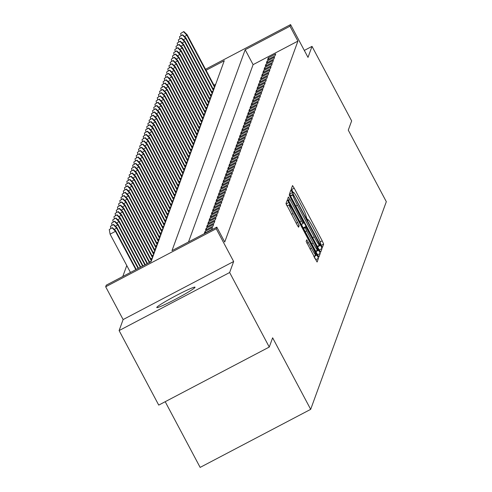 <?xml version="1.0" encoding="UTF-8"?>
<svg xmlns="http://www.w3.org/2000/svg" width="492" height="492" viewBox="0 0 492 492"><rect width="100%" height="100%" fill="white"/><g stroke="black" fill="none" stroke-linecap="round" stroke-linejoin="round"><path stroke-width="0.74" d="M321.251 245.613L322.414 247.451L323.644 244.087L322.198 240.846L294.198 188.178L292.537 185.552L291.307 188.922L293.472 193.024L293.638 192.581A10.627 0.799 62.3 0 1 293.675 192.538A10.627 0.799 62.3 0 1 298.988 200.933L301.319 205.324A10.627 0.799 62.3 0 1 305.932 215.699L306.78 218.399L307.943 220.238L308.109 219.795A10.627 0.799 62.3 0 1 308.146 219.746A10.627 0.799 62.3 0 1 313.453 228.147L315.79 232.538A10.627 0.799 62.3 0 1 320.403 242.907L321.251 245.613M195.017 287.334A21.654 1.47 -28 0 0 195.017 287.205A21.654 1.47 -28 0 0 175.927 295.692A21.654 1.47 -28 0 0 156.776 307.414A21.654 1.47 -28 0 0 156.776 307.543A21.654 1.47 -28 0 0 175.865 299.05A21.654 1.47 -28 0 0 195.017 287.334M306.141 241.394L317.094 262.039L318.465 258.3L317.02 255.059L287.359 199.764L285.993 203.503L296.922 224.598L298.582 227.218L299.173 225.613L293.029 213.522A8.887 0.664 62.3 0 1 289.204 204.807A8.887 0.664 62.3 0 1 293.644 211.831L312.076 246.504A8.887 0.664 62.3 0 1 315.901 255.213A8.887 0.664 62.3 0 1 311.461 248.189L306.731 239.788L306.141 241.394M269.265 347.051L158.732 405.101L119.107 330.575L229.641 272.525L269.265 347.051L272.636 337.807L310.673 409.35L386.318 201.689L348.274 130.146L351.645 120.903L312.02 46.377L308.01 57.392L290.575 24.6L289.991 26.205L297.912 41.113L224.727 242.027L216.806 227.12L216.216 228.725L105.682 286.774L106.266 285.169L151.081 261.633L224.266 60.725L206.05 70.288M229.641 272.525L233.651 261.516L216.216 228.725M319.013 249.604L320.667 252.224L322.039 248.491L320.599 245.244L290.932 189.955L289.567 193.694L291.006 196.935L319.013 249.604M317.426 254.881L320.249 253.392L318.896 257.119M288.497 200.422L290.028 199.617L288.373 196.991L287.777 198.596L289.222 201.843L318.884 257.132M290.028 199.617L301.387 220.976L303.047 223.602L303.441 222.525L290.175 197.052L289.179 194.77L290.341 196.609L320.249 253.392M312.02 46.377L304.308 50.43M275.028 55.86L275.729 53.935L268.257 57.853L267.556 59.784L275.028 55.86M273.853 59.077L274.554 57.146L267.088 61.069L266.387 63.001L273.853 59.077M272.685 62.293L273.386 60.362L265.92 64.286L265.213 66.211L272.685 62.293M271.51 65.504L272.217 63.579L264.745 67.496L264.044 69.427L271.51 65.504M270.342 68.72L271.043 66.789L263.577 70.713L262.876 72.644L270.342 68.72M269.173 71.937L269.874 70.005L262.402 73.929L261.701 75.854L269.173 71.937M267.999 75.147L268.7 73.222L261.234 77.146L260.532 79.071L267.999 75.147M266.83 78.363L267.531 76.438L260.065 80.356L259.358 82.287L266.83 78.363M265.655 81.58L266.363 79.649L258.89 83.572L258.189 85.503L265.655 81.58M264.487 84.796L265.188 82.865L257.722 86.789L257.021 88.714L264.487 84.796M263.318 88.006L264.019 86.082L256.547 89.999L255.846 91.93L263.318 88.006M262.144 91.223L262.845 89.292L255.379 93.216L254.678 95.147L262.144 91.223M260.975 94.439L261.676 92.508L254.21 96.432L253.503 98.357L260.975 94.439M259.801 97.65L260.508 95.725L253.036 99.642L252.334 101.573L259.801 97.65M258.632 100.866L259.333 98.935L251.867 102.859L251.166 104.79L258.632 100.866M257.464 104.083L258.165 102.151L250.692 106.075L249.991 108L257.464 104.083M256.289 107.293L256.99 105.368L249.524 109.292L248.823 111.217L256.289 107.293M255.12 110.509L255.822 108.578L248.355 112.502L247.648 114.433L255.12 110.509M253.946 113.726L254.653 111.795L247.181 115.718L246.48 117.65L253.946 113.726M252.777 116.942L253.478 115.011L246.012 118.935L245.311 120.86L252.777 116.942M251.609 120.153L252.31 118.228L244.838 122.145L244.137 124.076L251.609 120.153M250.434 123.369L251.135 121.438L243.669 125.362L242.968 127.293L250.434 123.369M249.266 126.585L249.967 124.654L242.501 128.578L241.793 130.503L249.266 126.585M248.091 129.796L248.798 127.871L241.326 131.788L240.625 133.719L248.091 129.796M246.922 133.012L247.624 131.081L240.157 135.005L239.456 136.936L246.922 133.012M245.754 136.229L246.455 134.298L238.983 138.221L238.282 140.146L245.754 136.229M244.579 139.439L245.28 137.514L237.814 141.438L237.113 143.363L244.579 139.439M243.411 142.655L244.112 140.724L236.646 144.648L235.939 146.579L243.411 142.655M242.236 145.872L242.943 143.941L235.471 147.864L234.77 149.796L242.236 145.872M241.068 149.088L241.769 147.157L234.303 151.081L233.602 153.006L241.068 149.088M239.899 152.299L240.6 150.374L233.128 154.291L232.427 156.222L239.899 152.299M238.725 155.515L239.426 153.584L231.96 157.508L231.258 159.439L238.725 155.515M237.556 158.732L238.257 156.8L230.791 160.724L230.084 162.649L237.556 158.732M236.381 161.942L237.089 160.017L229.616 163.934L228.915 165.865L236.381 161.942M235.213 165.158L235.914 163.227L228.448 167.151L227.747 169.082L235.213 165.158M234.044 168.375L234.745 166.444L227.273 170.367L226.572 172.292L234.044 168.375M232.87 171.585L233.571 169.66L226.105 173.584L225.404 175.509L232.87 171.585M231.701 174.801L232.402 172.87L224.936 176.794L224.229 178.725L231.701 174.801M230.527 178.018L231.234 176.087L223.762 180.01L223.06 181.942L230.527 178.018M229.358 181.228L230.059 179.303L222.593 183.227L221.892 185.152L229.358 181.228M228.19 184.445L228.891 182.52L221.418 186.437L220.717 188.368L228.19 184.445M227.015 187.661L227.716 185.73L220.25 189.654L219.549 191.585L227.015 187.661M225.846 190.878L226.548 188.946L219.081 192.87L218.374 194.795L225.846 190.878M224.672 194.088L225.379 192.163L217.907 196.08L217.206 198.012L224.672 194.088M223.503 197.304L224.204 195.373L216.738 199.297L216.037 201.228L223.503 197.304M222.335 200.521L223.036 198.59L215.564 202.513L214.863 204.438L222.335 200.521M221.16 203.731L221.861 201.806L214.395 205.73L213.694 207.655L221.16 203.731M219.992 206.947L220.693 205.016L213.227 208.94L212.519 210.871L219.992 206.947M218.817 210.164L219.524 208.233L212.052 212.157L211.351 214.088L218.817 210.164M217.648 213.374L218.35 211.449L210.883 215.373L210.182 217.298L217.648 213.374M216.48 216.591L217.181 214.666L209.709 218.583L209.008 220.514L216.48 216.591M215.305 219.807L216.006 217.876L208.54 221.8L207.839 223.731L215.305 219.807M214.137 223.024L214.838 221.093L207.372 225.016L206.665 226.941L214.137 223.024M212.962 226.234L213.669 224.309L206.197 228.227L205.496 230.158L212.962 226.234M211.794 229.45L212.495 227.519L205.029 231.443L204.328 233.374L211.794 229.45M297.912 41.113L253.103 64.643L188.504 241.984M126.776 265.539L122.779 276.498M215.674 84.298L213.977 85.196M214.463 86.106L215.152 85.749M212.858 88.511L214.444 87.674M213.288 89.323L213.977 88.96M211.689 91.727L213.276 90.891M212.12 92.539L212.808 92.176M210.514 94.938L212.107 94.107M210.945 95.755L211.64 95.393M209.346 98.154L210.933 97.318M209.776 98.966L210.465 98.603M208.171 101.37L209.764 100.534M208.608 102.182L209.297 101.819M207.003 104.581L208.59 103.75M207.433 105.399L208.122 105.036M205.834 107.797L207.421 106.961M206.265 108.609L206.954 108.246M204.66 111.014L206.253 110.177M205.09 111.825L205.785 111.463M203.491 114.23L205.078 113.394M203.922 115.042L204.611 114.679M202.317 117.44L203.909 116.604M202.753 118.252L203.442 117.895M201.148 120.657L202.735 119.82M201.579 121.469L202.267 121.106M199.98 123.873L201.566 123.037M200.41 124.685L201.099 124.322M198.805 127.084L200.398 126.253M199.235 127.902L199.93 127.539M197.636 130.3L199.223 129.464M198.067 131.112L198.756 130.749M196.462 133.517L198.055 132.68M196.898 134.328L197.587 133.965M195.293 136.727L196.88 135.897M195.724 137.545L196.413 137.182M194.125 139.943L195.711 139.107M194.555 140.755L195.244 140.392M192.95 143.16L194.543 142.323M193.381 143.971L194.076 143.609M191.782 146.376L193.368 145.54M192.212 147.188L192.901 146.825M190.607 149.586L192.2 148.75M191.044 150.398L191.732 150.042M189.438 152.803L191.025 151.966M189.869 153.615L190.558 153.252M188.27 156.019L189.857 155.183M188.7 156.831L189.389 156.468M187.095 159.23L188.688 158.399M187.526 160.048L188.221 159.685M185.927 162.446L187.513 161.61M186.357 163.258L187.046 162.895M184.752 165.663L186.345 164.826M185.189 166.474L185.878 166.112M183.584 168.873L185.17 168.043M184.014 169.691L184.703 169.328M182.415 172.089L184.002 171.253M182.846 172.901L183.534 172.538M181.24 175.306L182.833 174.469M181.671 176.118L182.366 175.755M180.072 178.522L181.659 177.686M180.502 179.334L181.191 178.971M178.897 181.732L180.49 180.896M179.334 182.544L180.023 182.188M177.729 184.949L179.316 184.113M178.159 185.761L178.848 185.398M176.56 188.165L178.147 187.329M176.991 188.977L177.68 188.614M175.386 191.376L176.979 190.545M175.816 192.194L176.511 191.831M174.217 194.592L175.804 193.756M174.648 195.404L175.337 195.041M173.043 197.809L174.635 196.972M173.479 198.62L174.168 198.258M171.874 201.019L173.467 200.189M172.305 201.837L172.993 201.474M170.706 204.235L172.292 203.399M171.136 205.047L171.825 204.684M169.531 207.452L171.124 206.615M169.961 208.264L170.656 207.901M168.362 210.668L169.949 209.832M168.793 211.48L169.482 211.117M167.188 213.879L168.781 213.042M167.624 214.69L168.313 214.334M166.019 217.095L167.612 216.259M166.45 217.907L167.139 217.544M164.851 220.311L166.437 219.475M165.281 221.123L165.97 220.76M163.676 223.522L165.269 222.692M164.107 224.34L164.802 223.977M162.508 226.738L164.094 225.902M162.938 227.55L163.627 227.187M161.333 229.955L162.926 229.118M161.77 230.766L162.458 230.404M160.164 233.165L161.757 232.335M160.595 233.983L161.284 233.62M158.996 236.381L160.583 235.545M159.426 237.193L160.115 236.83M157.821 239.598L159.414 238.761M158.252 240.41L158.947 240.047M156.653 242.814L158.239 241.978M157.083 243.626L157.772 243.263M155.478 246.025L157.071 245.188M155.915 246.836L156.604 246.48M154.31 249.241L155.903 248.405M154.74 250.053L155.429 249.69M153.141 252.458L154.728 251.621M153.572 253.269L154.26 252.906M151.966 255.668L153.559 254.838M152.397 256.48L153.092 256.123M150.798 258.884L152.385 258.048M151.228 259.696L151.917 259.333M149.623 262.101L151.216 261.264M165.207 401.7L200.139 467.4L310.673 409.35M233.651 261.516L123.117 319.566L119.107 330.575M123.117 319.566L105.682 286.774M289.991 26.205L245.176 49.741L171.991 250.656L216.806 227.12M205.508 69.274L290.575 24.6M253.103 64.643L245.176 49.741M268.257 57.853L268.909 59.077M267.088 61.069L267.734 62.287M265.92 64.286L266.566 65.504M264.745 67.496L265.397 68.72M263.577 70.713L264.222 71.93M262.402 73.929L263.054 75.147M261.234 77.146L261.879 78.363M260.065 80.356L260.711 81.58M258.89 83.572L259.542 84.79M257.722 86.789L258.368 88.006M256.547 89.999L257.199 91.223M255.379 93.216L256.024 94.433M254.21 96.432L254.856 97.65M253.036 99.642L253.688 100.866M251.867 102.859L252.513 104.076M250.692 106.075L251.344 107.293M249.524 109.292L250.17 110.509M248.355 112.502L249.001 113.726M247.181 115.718L247.833 116.936M246.012 118.935L246.658 120.153M244.838 122.145L245.49 123.369M243.669 125.362L244.315 126.579M242.501 128.578L243.146 129.796M241.326 131.788L241.978 133.012M240.157 135.005L240.803 136.222M238.983 138.221L239.635 139.439M237.814 141.438L238.46 142.655M236.646 144.648L237.292 145.872M235.471 147.864L236.123 149.082M234.303 151.081L234.948 152.299M233.128 154.291L233.78 155.515M231.96 157.508L232.605 158.725M230.791 160.724L231.437 161.942M229.616 163.934L230.268 165.158M228.448 167.151L229.094 168.369M227.273 170.367L227.925 171.585M226.105 173.584L226.75 174.801M224.936 176.794L225.582 178.018M223.762 180.01L224.413 181.228M222.593 183.227L223.239 184.445M221.418 186.437L222.07 187.661M220.25 189.654L220.896 190.871M219.081 192.87L219.727 194.088M217.907 196.08L218.559 197.304M216.738 199.297L217.384 200.515M215.564 202.513L216.216 203.731M214.395 205.73L215.041 206.947M213.227 208.94L213.872 210.158M212.052 212.157L212.704 213.374M210.883 215.373L211.529 216.591M209.709 218.583L210.361 219.807M208.54 221.8L209.186 223.017M207.372 225.016L208.018 226.234M206.197 228.227L206.849 229.45M205.029 231.443L205.674 232.661M318.662 248.94L317.377 246.375M290.446 195.73L289.954 194.807M319.732 244.739L294.142 196.24L292.98 194.401L292.808 194.869A10.627 0.799 62.3 0 0 297.42 205.244L314.222 236.843A10.627 0.799 62.3 0 0 319.529 245.244A10.627 0.799 62.3 0 0 319.566 245.194L319.732 244.739M301.344 224.493L303.158 227.907M315.563 251.234L315.821 251.72L318.81 250.151M313.17 243.14A8.887 0.664 62.3 0 0 317.611 250.164A8.887 0.664 62.3 0 0 313.785 241.449L305.63 226.609L305.237 227.679L306.676 230.926L313.17 243.14L311.614 243.958M316.873 253.847L315.821 251.72M315.083 258.755L313.853 256.289M287.076 205.927L286.381 204.623M183.805 31.549L180.699 33.438L183.805 31.549L187.108 34.668L186.898 35.246L214.58 87.312M183.688 31.869L186.898 35.246L184.488 36.513M187.108 34.668L214.789 86.733M181.081 35.578L180.699 33.438M182.637 34.766L179.531 36.654L182.637 34.766L185.939 37.884L185.724 38.462L213.411 90.522M182.52 35.086L185.724 38.462L183.313 39.729M185.939 37.884L213.62 89.944M179.912 38.794L179.531 36.654M181.462 37.976L178.362 39.87L181.462 37.976L184.764 41.094L184.555 41.679L212.237 93.738M181.345 38.302L184.555 41.679L182.145 42.939M184.764 41.094L212.452 93.16M178.737 42.011L178.362 39.87M180.293 41.193L177.188 43.081L180.293 41.193L183.596 44.311L183.387 44.889L211.068 96.955M180.177 41.513L183.387 44.889L180.976 46.156M183.596 44.311L211.277 96.377M177.569 45.221L177.188 43.081M179.125 44.409L176.019 46.297L179.125 44.409L182.427 47.527L182.212 48.105L209.9 100.171M179.008 44.729L182.212 48.105L179.801 49.372M182.427 47.527L210.109 99.587M176.394 48.437L176.019 46.297M177.95 47.619L174.845 49.514L177.95 47.619L181.253 50.744L181.044 51.322L208.725 103.381M177.833 47.945L181.044 51.322L178.633 52.582M181.253 50.744L208.934 102.803M175.226 51.654L174.845 49.514M176.782 50.836L173.676 52.724L176.782 50.836L180.084 53.954L179.869 54.532L207.556 106.598M176.665 51.156L179.869 54.532L177.464 55.799M180.084 53.954L207.765 106.02M174.057 54.87L173.676 52.724M175.607 54.052L172.507 55.94L175.607 54.052L178.91 57.17L178.701 57.748L206.382 109.814M175.49 54.372L178.701 57.748L176.29 59.015M178.91 57.17L206.597 109.236M172.883 58.081L172.507 55.94M174.439 57.263L171.333 59.157L174.439 57.263L177.741 60.387L177.532 60.965L205.213 113.025M174.322 57.589L177.532 60.965L175.121 62.232M177.741 60.387L205.422 112.447M171.714 61.297L171.333 59.157M173.27 60.479L170.164 62.373L173.27 60.479L176.573 63.597L176.357 64.175L204.045 116.241M173.153 60.799L176.357 64.175L173.947 65.442M176.573 63.597L204.254 115.663M170.54 64.514L170.164 62.373M172.095 63.696L168.99 65.584L172.095 63.696L175.398 66.814L175.189 67.392L202.87 119.458M171.979 64.015L175.189 67.392L172.778 68.659M175.398 66.814L203.079 118.88M169.371 67.724L168.99 65.584M170.927 66.912L167.821 68.8L170.927 66.912L174.23 70.03L174.014 70.608L201.702 122.668M170.81 67.232L174.014 70.608L171.61 71.875M174.23 70.03L201.911 122.09M168.202 70.94L167.821 68.8M169.752 70.122L166.653 72.016L169.752 70.122L173.055 73.24L172.846 73.818L200.527 125.884M169.635 70.448L172.846 73.818L170.435 75.085M173.055 73.24L200.742 125.306M167.028 74.157L166.653 72.016M168.584 73.339L165.478 75.227L168.584 73.339L171.886 76.457L171.677 77.035L199.358 129.101M168.467 73.659L171.677 77.035L169.266 78.302M171.886 76.457L199.567 128.523M165.859 77.367L165.478 75.227M167.415 76.555L164.31 78.443L167.415 76.555L170.718 79.673L170.503 80.251L198.19 132.317M167.298 76.875L170.503 80.251L168.092 81.518M170.718 79.673L198.399 131.733M164.685 80.583L164.31 78.443M166.241 79.765L163.135 81.66L166.241 79.765L169.543 82.89L169.334 83.468L197.015 135.528M166.124 80.091L169.334 83.468L166.923 84.729M169.543 82.89L197.224 134.949M163.516 83.8L163.135 81.66M165.072 82.982L161.966 84.87L165.072 82.982L168.375 86.1L168.159 86.678L195.847 138.744M164.955 83.302L168.159 86.678L165.755 87.945M168.375 86.1L196.056 138.166M162.348 87.016L161.966 84.87M163.898 86.198L160.798 88.086L163.898 86.198L167.2 89.316L166.991 89.895L194.672 141.96M163.781 86.518L166.991 89.895L164.58 91.161M167.2 89.316L194.887 141.382M161.173 90.227L160.798 88.086M162.729 89.409L159.623 91.303L162.729 89.409L166.032 92.533L165.822 93.111L193.504 145.171M162.612 89.735L165.822 93.111L163.412 94.378M166.032 92.533L193.713 144.593M160.005 93.443L159.623 91.303M161.56 92.625L158.455 94.519L161.56 92.625L164.863 95.743L164.648 96.321L192.335 148.387M161.444 92.945L164.648 96.321L162.237 97.588M164.863 95.743L192.544 147.809M158.83 96.66L158.455 94.519M160.386 95.842L157.28 97.73L160.386 95.842L163.688 98.96L163.479 99.538L191.16 151.604M160.269 96.161L163.479 99.538L161.068 100.805M163.688 98.96L191.37 151.026M157.661 99.87L157.28 97.73M159.217 99.058L156.112 100.946L159.217 99.058L162.52 102.176L162.305 102.754L189.992 154.814M159.1 99.378L162.305 102.754L159.9 104.021M162.52 102.176L190.201 154.236M156.493 103.086L156.112 100.946M158.043 102.268L154.943 104.163L158.043 102.268L161.345 105.386L161.136 105.965L188.817 158.03M157.926 102.594L161.136 105.965L158.725 107.231M161.345 105.386L189.033 157.452M155.318 106.303L154.943 104.163M156.874 105.485L153.768 107.373L156.874 105.485L160.177 108.603L159.968 109.181L187.649 161.247M156.757 105.805L159.968 109.181L157.557 110.448M160.177 108.603L187.858 160.669M154.15 109.513L153.768 107.373M155.706 108.701L152.6 110.589L155.706 108.701L159.008 111.819L158.793 112.397L186.48 164.463M155.589 109.021L158.793 112.397L156.382 113.664M159.008 111.819L186.689 163.879M152.975 112.73L152.6 110.589M154.531 111.912L151.425 113.806L154.531 111.912L157.834 115.03L157.625 115.614L185.306 167.674M154.414 112.237L157.625 115.614L155.214 116.875M157.834 115.03L185.515 167.095M151.807 115.946L151.425 113.806M153.363 115.128L150.257 117.016L153.363 115.128L156.665 118.246L156.456 118.824L184.137 170.89M153.246 115.448L156.456 118.824L154.045 120.091M156.665 118.246L184.346 170.312M150.638 119.162L150.257 117.016M152.188 118.344L149.088 120.233L152.188 118.344L155.49 121.462L155.281 122.041L182.963 174.107M152.071 118.664L155.281 122.041L152.871 123.308M155.49 121.462L183.178 173.528M149.463 122.373L149.088 120.233M151.019 121.555L147.914 123.449L151.019 121.555L154.322 124.679L154.113 125.257L181.794 177.317M150.903 121.881L154.113 125.257L151.702 126.524M154.322 124.679L182.003 176.739M148.295 125.589L147.914 123.449M149.851 124.771L146.745 126.665L149.851 124.771L153.153 127.889L152.938 128.467L180.625 180.533M149.734 125.091L152.938 128.467L150.527 129.734M153.153 127.889L180.835 179.955M147.12 128.806L146.745 126.665M148.676 127.988L145.57 129.876L148.676 127.988L151.979 131.106L151.77 131.684L179.451 183.75M148.559 128.307L151.77 131.684L149.359 132.951M151.979 131.106L179.66 183.172M145.952 132.016L145.57 129.876M147.508 131.204L144.402 133.092L147.508 131.204L150.81 134.322L150.601 134.9L178.282 186.96M147.391 131.524L150.601 134.9L148.19 136.167M150.81 134.322L178.491 186.382M144.783 135.232L144.402 133.092M146.333 134.414L143.233 136.309L146.333 134.414L149.636 137.532L149.427 138.111L177.108 190.176M146.216 134.74L149.427 138.111L147.016 139.377M149.636 137.532L177.323 189.598M143.609 138.449L143.233 136.309M145.165 137.631L142.059 139.519L145.165 137.631L148.467 140.749L148.258 141.327L175.939 193.393M145.048 137.951L148.258 141.327L145.847 142.594M148.467 140.749L176.148 192.815M142.44 141.659L142.059 139.519M143.996 140.847L140.89 142.735L143.996 140.847L147.299 143.965L147.083 144.543L174.771 196.603M143.879 141.167L147.083 144.543L144.673 145.81M147.299 143.965L174.98 196.025M141.266 144.876L140.89 142.735M142.821 144.058L139.716 145.952L142.821 144.058L146.124 147.176L145.915 147.76L173.596 199.82M142.705 144.384L145.915 147.76L143.504 149.021M146.124 147.176L173.805 199.242M140.097 148.092L139.716 145.952M141.653 147.274L138.547 149.162L141.653 147.274L144.956 150.392L144.746 150.97L172.428 203.036M141.536 147.594L144.746 150.97L142.336 152.237M144.956 150.392L172.637 202.458M138.929 151.308L138.547 149.162M140.478 150.49L137.379 152.379L140.478 150.49L143.781 153.609L143.572 154.187L171.253 206.253M140.361 150.81L143.572 154.187L141.161 155.454M143.781 153.609L171.468 205.674M137.754 154.519L137.379 152.379M139.31 153.701L136.204 155.595L139.31 153.701L142.612 156.825L142.403 157.403L170.084 209.463M139.193 154.027L142.403 157.403L139.992 158.67M142.612 156.825L170.293 208.885M136.585 157.735L136.204 155.595M138.141 156.917L135.036 158.811L138.141 156.917L141.444 160.035L141.229 160.613L168.916 212.679M138.024 157.237L141.229 160.613L138.818 161.88M141.444 160.035L169.125 212.101M135.411 160.952L135.036 158.811M136.967 160.134L133.861 162.022L136.967 160.134L140.269 163.252L140.06 163.83L167.741 215.896M136.85 160.453L140.06 163.83L137.649 165.097M140.269 163.252L167.95 215.318M134.242 164.162L133.861 162.022M135.798 163.35L132.692 165.238L135.798 163.35L139.101 166.468L138.892 167.046L166.573 219.106M135.681 163.67L138.892 167.046L136.481 168.313M139.101 166.468L166.782 218.528M133.074 167.378L132.692 165.238M134.624 166.56L131.524 168.455L134.624 166.56L137.926 169.678L137.717 170.257L165.398 222.322M134.507 166.88L137.717 170.257L135.306 171.523M137.926 169.678L165.613 221.744M131.899 170.595L131.524 168.455M133.455 169.777L130.349 171.665L133.455 169.777L136.758 172.895L136.548 173.473L164.23 225.539M133.338 170.097L136.548 173.473L134.138 174.74M136.758 172.895L164.439 224.961M130.731 173.805L130.349 171.665M132.286 172.993L129.181 174.881L132.286 172.993L135.589 176.111L135.374 176.69L163.061 228.749M132.17 173.313L135.374 176.69L132.963 177.956M135.589 176.111L163.27 228.171M129.556 177.022L129.181 174.881M131.112 176.204L128.006 178.098L131.112 176.204L134.414 179.322L134.205 179.906L161.886 231.966M130.995 176.53L134.205 179.906L131.794 181.167M134.414 179.322L162.096 231.388M128.387 180.238L128.006 178.098M129.943 179.42L126.838 181.308L129.943 179.42L133.246 182.538L133.037 183.116L160.718 235.182M129.826 179.74L133.037 183.116L130.626 184.383M133.246 182.538L160.927 234.604M127.219 183.454L126.838 181.308M128.769 182.637L125.669 184.525L128.769 182.637L132.071 185.755L131.862 186.333L159.543 238.399M128.652 182.956L131.862 186.333L129.451 187.6M132.071 185.755L159.759 237.814M126.044 186.665L125.669 184.525M127.6 185.847L124.494 187.741L127.6 185.847L130.903 188.971L130.694 189.549L158.375 241.609M127.483 186.173L130.694 189.549L128.283 190.816M130.903 188.971L158.584 241.031M124.876 189.881L124.494 187.741M126.432 189.063L123.326 190.951L126.432 189.063L129.734 192.181L129.519 192.759L157.206 244.825M126.315 189.383L129.519 192.759L127.108 194.026M129.734 192.181L157.415 244.247M123.701 193.098L123.326 190.951M125.257 192.28L122.151 194.168L125.257 192.28L128.56 195.398L128.35 195.976L156.032 248.042M125.14 192.6L128.35 195.976L125.94 197.243M128.56 195.398L156.241 247.464M122.533 196.308L122.151 194.168M124.089 195.496L120.983 197.384L124.089 195.496L127.391 198.614L127.182 199.192L154.863 251.252M123.972 195.816L127.182 199.192L124.771 200.459M127.391 198.614L155.072 250.674M121.364 199.524L120.983 197.384M122.914 198.707L119.814 200.601L122.914 198.707L126.216 201.825L126.007 202.403L153.689 254.469M122.797 199.026L126.007 202.403L123.597 203.67M126.216 201.825L153.904 253.89M120.189 202.741L119.814 200.601M121.745 201.923L118.64 203.811L121.745 201.923L125.048 205.041L124.839 205.619L152.52 257.685M121.629 202.243L124.839 205.619L122.428 206.886M125.048 205.041L152.729 257.107M119.021 205.951L118.64 203.811M120.577 205.139L117.471 207.027L120.577 205.139L123.879 208.257L123.664 208.836L151.351 260.895M120.46 205.459L123.664 208.836L121.253 210.102M123.879 208.257L151.561 260.317M117.846 209.168L117.471 207.027M119.402 208.35L116.296 210.244L119.402 208.35L122.705 211.468L122.496 212.052L149.347 262.55M119.285 208.676L122.496 212.052L120.085 213.313M122.705 211.468L149.752 262.334M116.678 212.384L116.296 210.244M118.234 211.566L115.128 213.454L118.234 211.566L121.536 214.684L121.327 215.262L147.096 263.73M118.117 211.886L121.327 215.262L118.916 216.529M121.536 214.684L147.502 263.515M115.509 215.601L115.128 213.454M117.059 214.783L113.96 216.671L117.059 214.783L120.362 217.901L120.153 218.479L144.845 264.911M116.942 215.102L120.153 218.479L117.742 219.746M120.362 217.901L145.251 264.696M114.335 218.811L113.96 216.671M115.891 217.993L112.785 219.887L115.891 217.993L119.193 221.117L118.984 221.695L142.594 266.092M115.774 218.319L118.984 221.695L116.573 222.962M119.193 221.117L142.994 265.883M113.166 222.027L112.785 219.887M114.722 221.209L111.616 223.097L114.722 221.209L118.025 224.327L117.809 224.905L140.337 267.279M114.605 221.529L117.809 224.905L115.399 226.172M118.025 224.327L140.743 267.064M111.991 225.244L111.616 223.097M113.547 224.426L110.442 226.314L113.547 224.426L116.85 227.544L116.641 228.122L138.086 268.46M113.431 224.746L116.641 228.122L114.23 229.389M116.85 227.544L138.492 268.245M110.823 228.454L110.442 226.314M112.379 227.642L109.273 229.53L112.379 227.642L115.681 230.76L115.472 231.338L110.091 234.161L130.46 272.463M112.262 227.962L115.472 231.338L135.835 269.641M115.681 230.76L136.241 269.432M110.091 234.161L109.273 229.53M293.25 192.79L293.638 192.581M291.522 189.58L294.198 188.178M320.194 241.898L322.198 240.846M321.141 245.397L323.644 244.087M289.671 194.112L292.592 192.581M317.611 246.818L320.599 245.244M319.21 249.973L322.039 248.491M290.403 195.761L292.974 194.414L290.403 195.755M290.551 196.056L292.808 194.869M295.858 206.062L297.42 205.244M312.66 237.661L314.222 236.843M319.529 245.244L317.315 246.406L319.468 245.25M299.831 221.794L301.387 220.976M301.276 224.518L303.029 223.602L301.282 224.524M290.034 196.769L290.341 196.609M305.63 226.609L303.097 227.944L305.618 226.627M303.459 228.614L305.237 227.679M305.12 231.744L306.676 230.926M306.86 243.22L308.392 242.415M309.905 249.007L311.461 248.189M291.467 214.34L293.029 213.522M296.172 223.19L297.734 222.372M297.881 226.289L299.173 225.613M286.092 203.928L289.019 202.39M314.037 256.627L317.02 255.059M315.636 259.788L318.465 258.3M293.238 192.766L293.675 192.538M315.501 251.271L317.611 250.164M313.791 256.32L315.901 255.213M287.02 205.957L289.204 204.807"/></g></svg>
